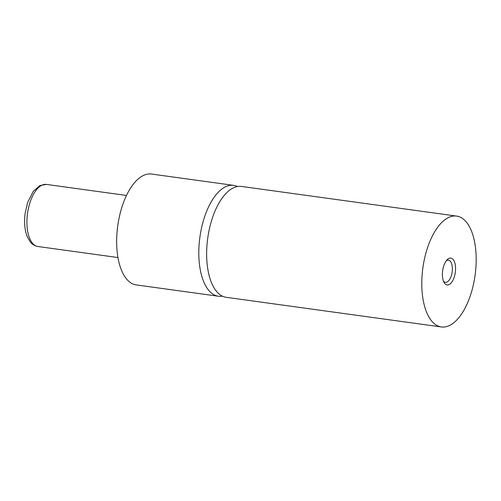 <?xml version="1.0" encoding="UTF-8"?>
<svg xmlns="http://www.w3.org/2000/svg" width="501" height="501" viewBox="0 0 501 501"><rect width="100%" height="100%" fill="white"/><g stroke="black" fill="none" stroke-linecap="round" stroke-linejoin="round"><path stroke-width="0.75" d="M456.624 216.088L241.469 186.441A55.955 26.359 97.8 0 0 233.36 187.881A55.955 26.359 97.8 0 0 206.869 246.655A55.955 26.359 97.8 0 0 226.189 297.306L441.35 326.959A55.955 26.359 97.8 0 0 449.46 325.518A55.955 26.359 97.8 0 0 475.95 266.745A55.955 26.359 97.8 0 0 456.624 216.088A55.955 26.359 97.8 0 0 448.514 217.528A55.955 26.359 97.8 0 0 422.024 276.301A55.955 26.359 97.8 0 0 441.35 326.959M448.871 258.46A13.54 6.375 97.8 0 0 447.18 259.718A13.54 6.375 97.8 0 0 444.049 282.401A13.54 6.375 97.8 0 0 449.103 284.593A13.54 6.375 97.8 0 0 455.572 268.367A13.54 6.375 97.8 0 0 448.871 258.46M443.473 281.149A11.191 5.273 97.8 0 0 445.408 282.326A11.191 5.273 97.8 0 0 447.03 282.038A11.191 5.273 97.8 0 0 452.328 270.283A11.191 5.273 97.8 0 0 448.464 260.157A11.191 5.273 97.8 0 0 446.842 260.439A11.191 5.273 97.8 0 0 446.285 260.764M237.468 186.529A55.955 26.359 97.8 0 0 233.641 185.364L151.49 174.041A55.955 26.359 97.8 0 0 143.38 175.482A55.955 26.359 97.8 0 0 116.89 234.255A55.955 26.359 97.8 0 0 136.216 284.912L218.367 296.229A55.955 26.359 97.8 0 0 222.363 296.141M233.641 185.364A55.955 26.359 97.8 0 0 225.531 186.798A55.955 26.359 97.8 0 0 199.041 245.578A55.955 26.359 97.8 0 0 218.367 296.229M37.863 246.505C32.797 245.459 30.837 242.597 30.398 242.108L27.11 236.378C24.643 229.734 23.998 221.974 25.175 213.1L27.693 202.341L33.291 191.313L39.98 185.508L46.418 184.418A31.338 14.761 97.8 0 0 41.877 185.22A31.338 14.761 97.8 0 0 27.041 218.135A31.338 14.761 97.8 0 0 37.863 246.505L117.942 257.539M46.418 184.418L126.496 195.453"/></g></svg>
